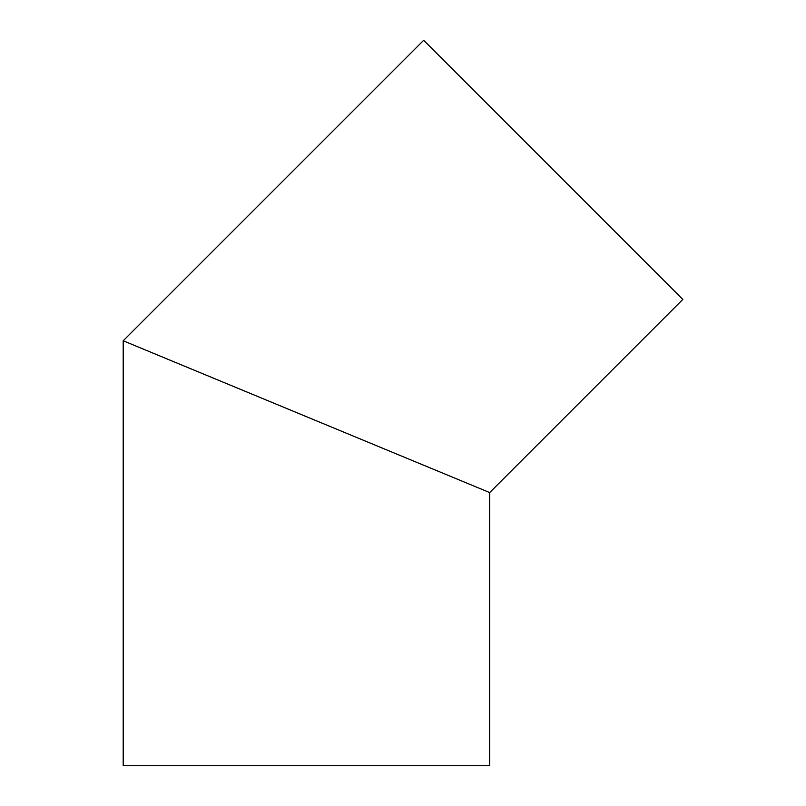 <?xml version="1.0" encoding="UTF-8"?>
<svg xmlns="http://www.w3.org/2000/svg" width="806" height="806" viewBox="0 0 806 806"><rect width="100%" height="100%" fill="white"/><g stroke="black" fill="none" stroke-linecap="round" stroke-linejoin="round"><path stroke-width="1.21" d="M306.431 416.672L489.675 492.567L682.803 299.439L423.664 40.3L123.197 340.767L306.431 416.672L156.646 354.63M123.197 340.767L123.197 765.7L489.675 765.7L489.675 492.567"/></g></svg>
